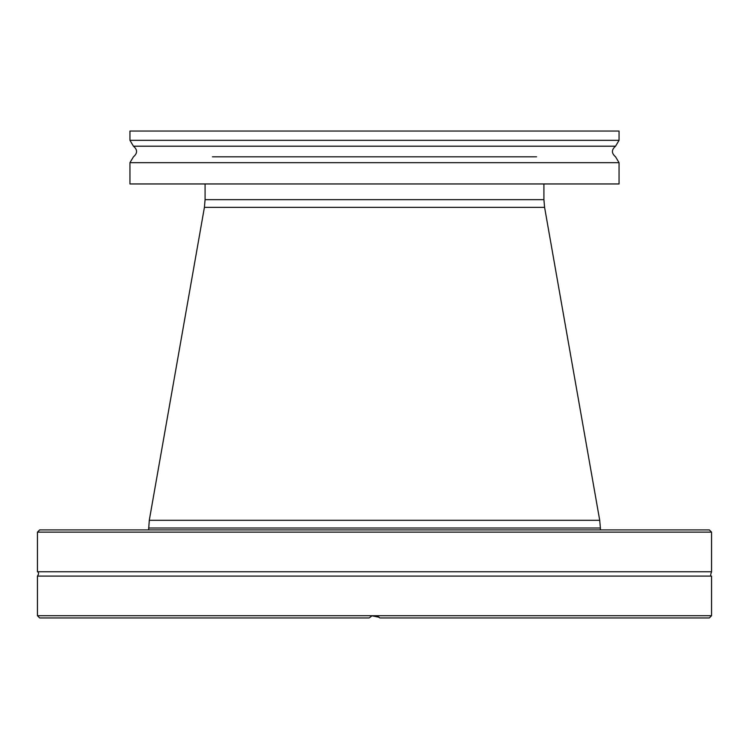 <?xml version="1.0" encoding="UTF-8"?>
<svg xmlns="http://www.w3.org/2000/svg" width="749" height="749" viewBox="0 0 749 749"><rect width="100%" height="100%" fill="white"/><g stroke="black" fill="none" stroke-linecap="round" stroke-linejoin="round"><path stroke-width="1.12" d="M374.5 183.964L129.942 183.964L129.942 162.683L619.058 162.683L619.058 183.964L374.5 183.964M619.058 140.325L619.058 131.047L129.942 131.047L129.942 140.325L619.058 140.325L615.556 146.195L133.444 146.195L129.942 140.325M709.331 529.908L39.669 529.908L37.45 532.127L711.55 532.127L709.331 529.908M379.837 617.953L709.331 617.953L711.55 615.725L376.897 615.725L379.837 617.953M635.133 617.953L595.427 617.953M678.369 617.953L638.663 617.953M372.103 615.725L37.45 615.725L39.669 617.953L369.163 617.953L372.103 615.725L376.897 615.725M337.855 617.953L70.631 617.953M233.473 617.953L193.766 617.953M37.45 532.127L37.45 571.759L711.55 571.759L711.55 532.127M379.284 617.307L371.953 615.79M711.55 615.725L711.55 576.093L37.45 576.093L37.45 615.725M204.411 207.361L544.589 207.361L543.914 199.646L205.086 199.646L204.411 207.361L149.285 520.302L148.611 529.908M205.086 199.646L205.086 183.964M536.574 156.813L212.426 156.813M544.589 207.361L599.715 520.302L149.285 520.302M148.611 528.017L600.389 528.017L599.715 520.302M133.444 146.195C137.601 149.734 137.601 153.273 133.444 156.813L129.942 162.683M615.556 146.195C611.399 149.734 611.399 153.273 615.556 156.813L619.058 162.683M711.55 576.093C710.389 576.458 710.389 575.007 711.55 571.759M37.45 571.759C38.92 572.47 38.92 573.912 37.45 576.093M543.914 199.646L543.914 183.964M600.389 528.017L600.389 529.908"/></g></svg>
